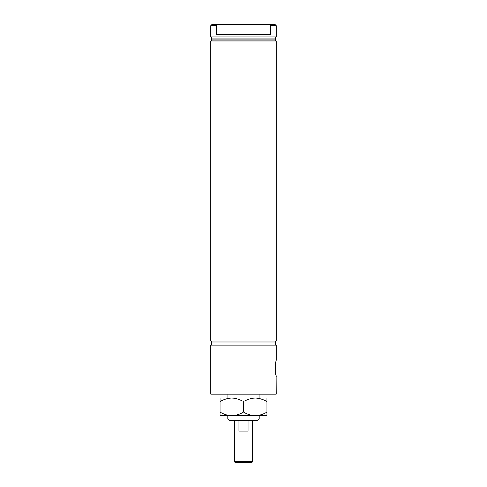 <?xml version="1.0" encoding="UTF-8"?>
<svg xmlns="http://www.w3.org/2000/svg" width="487" height="487" viewBox="0 0 487 487"><rect width="100%" height="100%" fill="white"/><g stroke="black" fill="none" stroke-linecap="round" stroke-linejoin="round"><path stroke-width="0.73" d="M243.5 41.145L210.755 41.145L210.755 340.9L276.245 340.9L276.245 41.145L243.5 41.145M275.137 40.031L211.863 40.031L210.877 39.045L276.123 39.045L275.137 40.031L276.245 41.145M276.123 39.045L275.137 38.059L211.863 38.059L210.755 36.945L210.755 25.61L216.459 25.61L217.999 24.35L216.459 25.61L216.459 34.845L270.541 34.845L270.541 25.61L269.001 24.35L274.985 24.35L276.245 25.61L276.245 36.945L210.755 36.945M276.245 25.61L270.541 25.61M275.137 342.014L211.863 342.014L210.877 343L276.123 343L275.137 342.014L276.245 340.9M276.123 343L275.137 343.986L211.863 343.986L210.755 345.1L210.755 394.22L276.245 394.22L276.135 375.538C275.118 373.492 275.118 362.894 276.135 360.837L276.245 360.027L276.135 360.837M275.137 343.986L276.245 345.1L210.755 345.1M275.885 362.03L275.605 363.722M275.38 365.834L275.313 367.003M275.295 368.196L275.313 369.377M275.38 370.546L275.605 372.652M275.605 372.665L275.752 373.608M275.892 374.4L276.245 376.354M257.562 420.665L229.438 420.665L227.758 418.99L259.242 418.99L257.562 420.665M227.758 415.63L227.758 418.99M259.242 415.63L259.242 418.99M276.245 345.1L276.245 360.027M210.755 25.61L212.015 24.35L269.001 24.35M251.834 462.65L235.166 462.65L234.326 461.81L252.674 461.81L251.834 462.65M248.029 420.665L248.029 431.165L238.971 431.165L238.971 420.665M219.99 411.99L219.99 415.63L231.745 415.63C227.618 415.49 223.697 414.279 219.99 411.99L219.99 401.635C223.649 399.358 227.569 398.147 231.745 397.995C235.872 398.135 239.793 399.346 243.5 401.635C247.183 399.358 251.097 398.147 255.255 397.995C259.413 398.141 263.333 399.358 267.01 401.635L267.01 397.995L219.99 397.995L219.99 401.635M267.01 411.99C263.333 414.273 259.413 415.484 255.255 415.63L267.01 415.63L267.01 401.635M243.5 411.99C239.841 414.267 235.921 415.478 231.745 415.63L255.255 415.63C251.097 415.484 247.183 414.267 243.5 411.99L243.5 401.635M275.137 38.059L276.245 36.945M259.157 394.22L259.157 397.995M227.843 394.22L227.843 397.995M211.863 343.986L210.877 343M211.863 342.014L210.755 340.9M211.863 38.059L210.877 39.045M211.863 40.031L210.755 41.145M252.674 420.665L252.674 461.81M234.326 420.665L234.326 461.81"/></g></svg>
